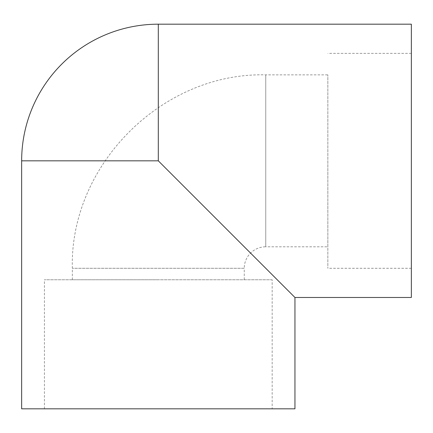 <?xml version="1.0" encoding="UTF-8"?>
<svg xmlns="http://www.w3.org/2000/svg" width="433" height="433" viewBox="0 0 433 433"><rect width="100%" height="100%" fill="white"/><g stroke="black" fill="none" stroke-linecap="round" stroke-linejoin="round"><path stroke-width="0.32" stroke-dasharray="2.17 1.62" d="M158.299 279.761L72.333 279.761L158.299 279.761M327.841 246.794L327.841 74.866L327.841 246.794L265.754 246.794L265.754 74.866L265.754 246.794A21.493 21.493 0 0 0 244.261 268.281L72.333 268.281L244.261 268.281L244.261 279.761M272.173 408.817L44.426 408.817L272.173 408.817L272.173 279.761L44.426 279.761L272.173 279.761M411.35 160.827L411.35 268.281L411.35 160.827M327.841 160.827L327.841 268.281L327.841 160.827M294.949 408.817L21.65 408.817M294.949 297.476L158.299 160.827L158.299 24.183M411.35 297.476L411.35 24.183M158.299 160.827L21.65 160.827M72.333 279.761L72.333 268.281C69.675 164.919 162.407 72.203 265.754 74.866L327.841 74.866M44.426 408.817L44.426 279.761M411.35 268.281L327.841 268.281M411.35 53.373L327.841 53.373"/><path stroke-width="0.65" d="M158.299 24.183A136.649 136.649 0 0 0 21.65 160.827L21.65 408.817L294.949 408.817L294.949 297.476L411.35 297.476L411.35 24.183L158.299 24.183L158.299 160.827L294.949 297.476M21.65 160.827L158.299 160.827"/></g></svg>
